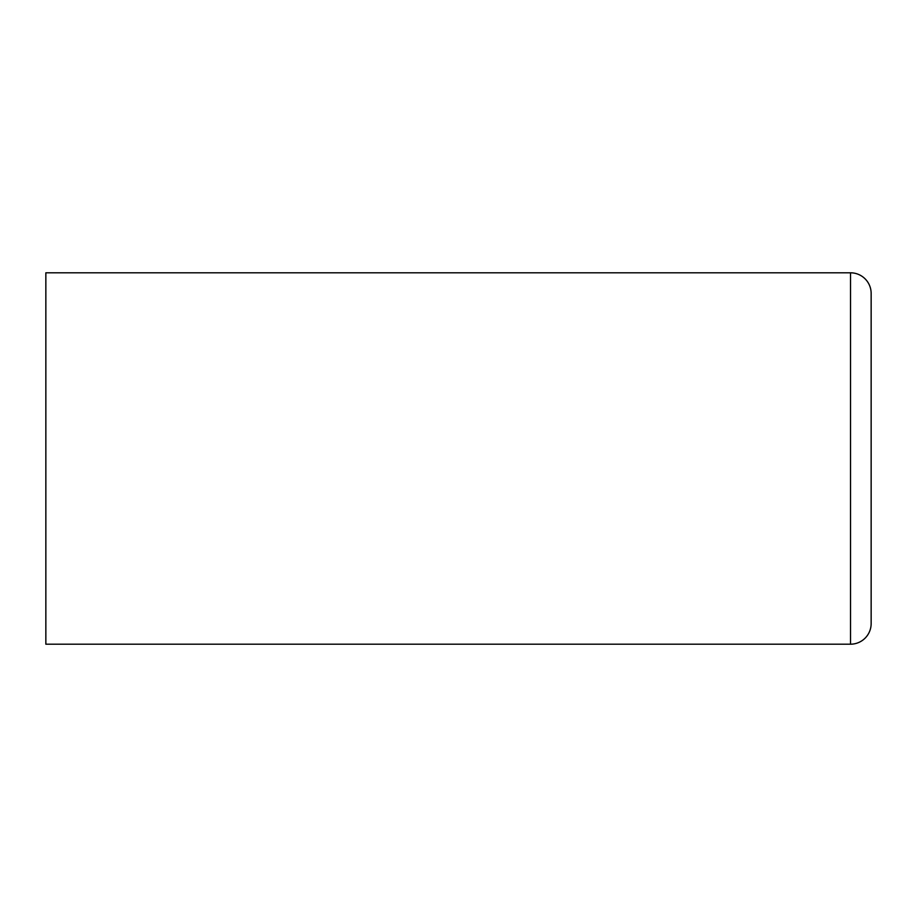 <?xml version="1.0" encoding="UTF-8"?>
<svg xmlns="http://www.w3.org/2000/svg" width="917" height="917" viewBox="0 0 917 917"><rect width="100%" height="100%" fill="white"/><g stroke="black" fill="none" stroke-linecap="round" stroke-linejoin="round"><path stroke-width="1.38" d="M850.518 272.808L45.85 272.808L45.85 644.192L850.518 644.192A20.633 20.633 0 0 0 871.15 623.56L871.15 293.44A20.633 20.633 0 0 0 850.518 272.808L850.518 644.192"/></g></svg>
